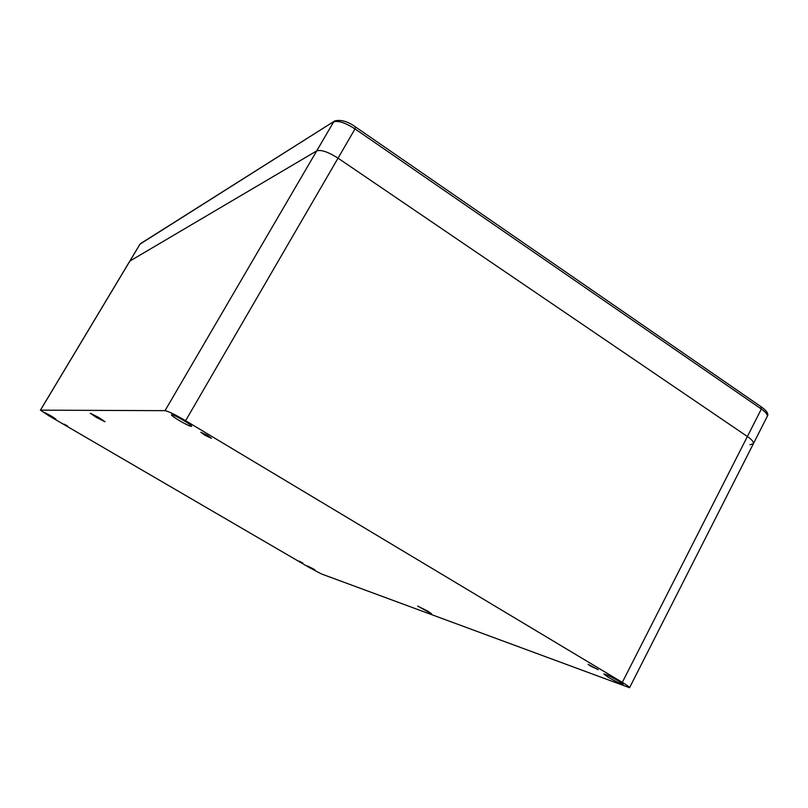 <?xml version="1.0" encoding="UTF-8"?>
<svg xmlns="http://www.w3.org/2000/svg" width="808" height="808" viewBox="0 0 808 808"><rect width="100%" height="100%" fill="white"/><g stroke="black" fill="none" stroke-linecap="round" stroke-linejoin="round"><path stroke-width="1.21" d="M185.598 420.705C175.205 414.625 168.347 411.282 165.024 410.666L40.471 410.161L48.813 415.726L309.848 567.842L321.422 573.933L629.553 687.729C629.614 687.133 627.2 685.356 622.301 682.386L185.598 420.705L338.037 158.156C328.2 151.924 321.099 149.5 316.736 150.884L129.805 261.115L316.736 150.884C321.099 149.5 328.2 151.924 338.037 158.156L747.38 436.512L338.037 158.156L355.015 128.916L761.358 409.03C765.903 412.262 767.863 414.736 767.216 416.453L753.379 443.733C753.965 442.117 751.965 439.714 747.38 436.512C751.965 439.714 753.965 442.117 753.379 443.733L749.965 444.774M427.493 610.969L417.665 606.081L431.502 613.726L427.493 610.969M98.919 417.544L90.274 413.241L96.404 417.453L105.03 421.746L98.919 417.544M183.961 420.645C176.891 416.534 172.7 414.555 171.397 414.716C171.498 415.464 174.084 417.382 179.164 420.473C186.194 424.554 190.365 426.523 191.688 426.371C191.617 425.644 189.042 423.735 183.961 420.645M618.726 681.083C610.818 676.559 605.849 674.195 603.818 673.993L608.212 677.225C616.07 681.72 621.029 684.073 623.089 684.295L618.726 681.083M50.864 415.797L44.278 412.423L49.328 415.746L55.904 419.11L50.864 415.797M314.736 569.63L307.444 565.903L314.736 569.63M64.014 424.109L67.488 425.887L64.014 424.109M299.091 561.116L302.889 563.065L299.091 561.116M204.757 435.148L200.808 432.229L207.464 435.361L211.393 438.279L204.757 435.148M590.436 666.014L588.062 664.267L598.183 669.691L590.436 666.014M165.024 410.666L333.633 121.937C338.108 120.342 345.238 122.675 355.015 128.916L355.469 127.098M622.301 682.386L761.358 409.03L760.944 406.818M40.471 410.161L140.067 244.097L334.785 120.907C341.006 119.422 347.965 121.463 355.651 127.038M334.159 121.301L140.441 243.683M629.553 687.729L753.379 443.733M40.4 410.191L139.925 244.238M761.49 407.02C767.014 411.04 768.933 414.181 767.216 416.453M355.722 127.088L761.298 406.879"/></g></svg>
